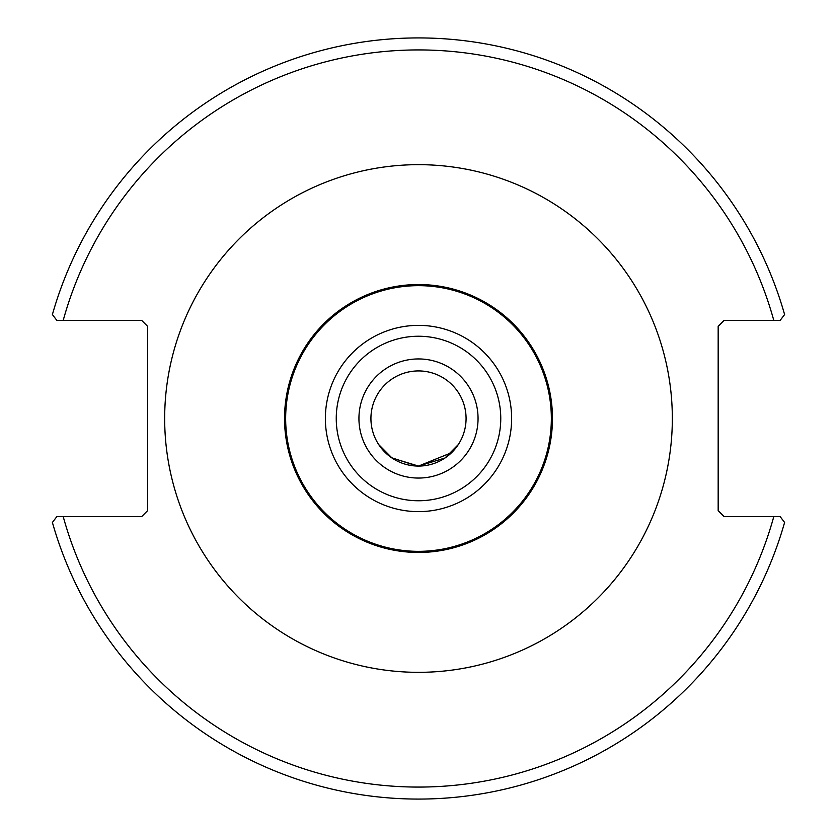 <?xml version="1.0" encoding="UTF-8"?>
<svg xmlns="http://www.w3.org/2000/svg" width="837" height="837" viewBox="0 0 837 837"><rect width="100%" height="100%" fill="white"/><g stroke="black" fill="none" stroke-linecap="round" stroke-linejoin="round"><path stroke-width="1.26" d="M370.927 418.5A47.573 47.573 0 0 1 418.5 370.927A47.573 47.573 0 0 1 466.073 418.5A47.573 47.573 0 0 1 418.5 466.073A47.573 47.573 0 0 1 370.927 418.5M458.289 444.573L444.96 458.027L418.5 466.073L392.04 458.027L378.711 444.573L391.57 457.713L417.14 466.052M418.5 466.073L451.582 452.671M552.462 418.5A133.962 133.962 0 0 0 418.5 284.538A133.962 133.962 0 0 0 284.538 418.5A133.962 133.962 0 0 0 418.5 552.462A133.962 133.962 0 0 0 552.462 418.5M438.19 551.008L458.634 546.31L465.885 543.809L453.099 547.921L418.5 552.462L383.901 547.921L371.115 543.809L378.366 546.31L398.81 551.008M780.21 516.67L724.162 516.67L718.167 510.675L718.167 326.325L724.162 320.33L780.21 320.33L784.604 314.555A380.573 380.573 0 0 0 52.396 314.555L56.79 320.33L141.61 320.33L147.605 326.325L147.605 510.675L141.61 516.67L56.79 516.67L52.396 522.445A380.573 380.573 0 0 0 784.604 522.445L780.21 516.67L773.775 516.67A368.594 368.594 0 0 1 63.225 516.67M56.79 320.33L63.225 320.33A368.594 368.594 0 0 1 773.775 320.33M358.937 418.5A59.563 59.563 0 0 0 448.276 470.08A59.563 59.563 0 0 0 448.276 366.92A59.563 59.563 0 0 0 358.937 418.5M500.767 418.5A82.267 82.267 0 0 1 377.372 489.739A82.267 82.267 0 0 1 377.372 347.261A82.267 82.267 0 0 1 500.767 418.5M511.627 418.5A93.127 93.127 0 0 0 418.5 325.373A93.127 93.127 0 0 0 325.373 418.5A93.127 93.127 0 0 0 418.5 511.627A93.127 93.127 0 0 0 511.627 418.5M551.342 418.5A132.842 132.842 0 0 1 418.5 551.342A132.842 132.842 0 0 1 285.658 418.5A132.842 132.842 0 0 1 418.5 285.658A132.842 132.842 0 0 1 551.342 418.5M164.669 418.5A253.831 253.831 0 0 0 545.41 638.328A253.831 253.831 0 0 0 545.41 198.672A253.831 253.831 0 0 0 164.669 418.5"/></g></svg>
